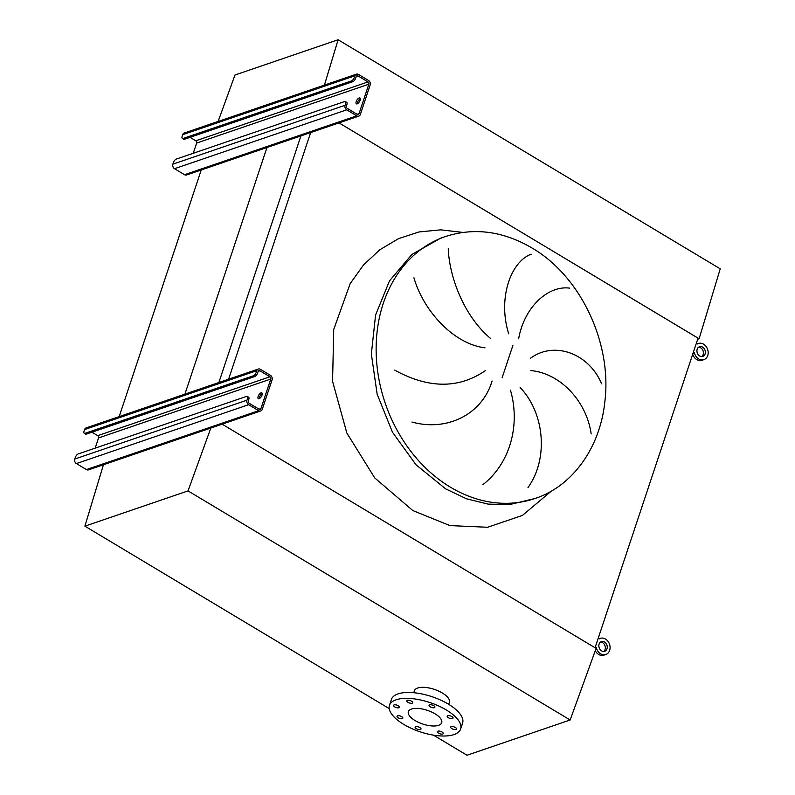 <?xml version="1.0" encoding="UTF-8"?>
<svg xmlns="http://www.w3.org/2000/svg" width="795" height="795" viewBox="0 0 795 795"><rect width="100%" height="100%" fill="white"/><g stroke="black" fill="none" stroke-linecap="round" stroke-linejoin="round"><path stroke-width="1.19" d="M407.398 700.355A3.071 1.262 -161.6 0 0 406.851 700.812A3.071 1.262 -161.6 0 0 408.67 702.701A3.071 1.262 -161.6 0 0 412.138 703.197A3.071 1.262 -161.6 0 0 412.675 702.75A3.071 1.262 -161.6 0 0 410.866 700.852A3.071 1.262 -161.6 0 0 407.398 700.355M394.111 704.897A3.071 1.262 -161.6 0 0 393.575 705.354A3.071 1.262 -161.6 0 0 395.383 707.242A3.071 1.262 -161.6 0 0 398.852 707.739A3.071 1.262 -161.6 0 0 399.398 707.292A3.071 1.262 -161.6 0 0 397.589 705.394A3.071 1.262 -161.6 0 0 394.111 704.897M397.56 715.808A3.071 1.262 -161.6 0 0 397.013 716.255A3.071 1.262 -161.6 0 0 398.822 718.153A3.071 1.262 -161.6 0 0 402.3 718.65A3.071 1.262 -161.6 0 0 402.836 718.193A3.071 1.262 -161.6 0 0 401.028 716.305A3.071 1.262 -161.6 0 0 397.56 715.808M415.706 726.69A3.071 1.262 -161.6 0 0 415.169 727.147A3.071 1.262 -161.6 0 0 416.978 729.035A3.071 1.262 -161.6 0 0 420.456 729.532A3.071 1.262 -161.6 0 0 420.992 729.075A3.071 1.262 -161.6 0 0 419.184 727.187A3.071 1.262 -161.6 0 0 415.706 726.69M437.936 731.171A3.071 1.262 -161.6 0 0 437.399 731.629A3.071 1.262 -161.6 0 0 439.208 733.517A3.071 1.262 -161.6 0 0 442.676 734.014A3.071 1.262 -161.6 0 0 443.222 733.566A3.071 1.262 -161.6 0 0 441.414 731.668A3.071 1.262 -161.6 0 0 437.936 731.171M451.222 726.63A3.071 1.262 -161.6 0 0 450.676 727.087A3.071 1.262 -161.6 0 0 452.494 728.975A3.071 1.262 -161.6 0 0 455.962 729.472A3.071 1.262 -161.6 0 0 456.499 729.025A3.071 1.262 -161.6 0 0 454.69 727.127A3.071 1.262 -161.6 0 0 451.222 726.63M447.774 715.729A3.071 1.262 -161.6 0 0 447.237 716.176A3.071 1.262 -161.6 0 0 449.046 718.074A3.071 1.262 -161.6 0 0 452.524 718.571A3.071 1.262 -161.6 0 0 453.061 718.114A3.071 1.262 -161.6 0 0 451.252 716.225A3.071 1.262 -161.6 0 0 447.774 715.729M429.628 704.847A3.071 1.262 -161.6 0 0 429.081 705.294A3.071 1.262 -161.6 0 0 430.89 707.192A3.071 1.262 -161.6 0 0 434.368 707.689A3.071 1.262 -161.6 0 0 434.905 707.232A3.071 1.262 -161.6 0 0 433.096 705.344A3.071 1.262 -161.6 0 0 429.628 704.847M446.253 709.935A37.504 15.433 18.4 0 1 460.623 729.025A37.504 15.433 18.4 0 1 403.83 724.444A37.504 15.433 18.4 0 1 389.451 705.354A37.504 15.433 18.4 0 1 446.253 709.935M389.451 705.354L391.408 699.451A37.504 15.433 18.4 0 1 448.211 704.042A37.504 15.433 18.4 0 1 462.591 723.132L460.623 729.025M415.109 720.578A17.56 7.225 18.4 0 1 408.372 711.644A17.56 7.225 18.4 0 1 434.964 713.791A17.56 7.225 18.4 0 1 441.702 722.735A17.56 7.225 18.4 0 1 415.109 720.578M413.778 692.723L414.434 690.736A18.414 7.572 18.4 0 1 442.318 692.992A18.414 7.572 18.4 0 1 449.374 702.363L448.718 704.34M218.128 121.446L234.972 75.008L338.114 39.75L720.23 268.839L699.113 338.779L339.008 122.887L698.06 338.153L595.058 647.756L222.133 424.172L596.121 648.392L570.144 719.992L467.013 755.25L433.464 735.136M570.144 719.992L188.027 490.893L84.896 526.161L103.767 463.654M389.202 708.603L84.896 526.161M211.241 426.905L188.027 490.893M338.114 39.75L324.42 85.105M699.113 338.779L697.682 339.266M448.241 248.706C449.443 277.773 464.369 316.668 490.783 338.63M485.01 347.832C453.259 343.957 423.238 310.388 413.947 277.813M394.638 370.102C428.634 388.795 458.993 388.894 485.705 370.41M492.085 381.034C482.078 414.563 446.889 431.755 411.979 422.046M508.701 333.791C497.581 298.383 510.778 261.625 531.179 254.201M569.717 288.148C548.699 285.196 524.462 306.284 518.648 338.74M591.182 433.931C586.253 399.875 559.193 373.034 530.792 370.579M530.414 358.326C553.797 340.826 588.538 352.851 601.656 383.836M482.972 484.582C510.211 463.316 520.576 424.669 510.43 390.146M520.149 387.523C544.217 412.635 549.047 458 527.989 487.564M267.329 146.399L184.917 394.131M201.602 168.868L119.19 416.6M300.908 135.915L218.873 382.524M310.646 132.586L228.602 379.195M259.23 398.673A3.409 1.481 120.9 0 1 262.221 393.674M261.048 392.829A3.409 1.481 -59.1 0 0 258.425 395.721A3.409 1.481 -59.1 0 0 258.315 398.702A3.409 1.481 -59.1 0 0 259.081 398.722A3.409 1.481 -59.1 0 0 261.714 395.831A3.409 1.481 -59.1 0 0 261.813 392.849A3.409 1.481 -59.1 0 0 261.048 392.829M258.315 369.039L86.118 427.909A3.409 2.733 71.1 0 0 84.588 429.558L84.091 431.029A3.409 1.481 -59.1 0 0 84.27 433.295A3.409 1.481 -59.1 0 0 85.045 433.315L253.386 375.767A3.409 1.481 -59.1 0 0 256.298 372.159L257.62 372.944L258.107 371.474A1.709 1.371 -108.9 0 1 259.915 370.788L269.932 376.79A1.709 1.371 -108.9 0 1 270.757 379.056L260.949 408.541A1.709 1.371 -108.9 0 1 259.14 409.226L249.123 403.224A1.709 1.371 -108.9 0 1 248.298 400.958L248.785 399.488L247.474 398.692L246.977 400.173A3.409 2.733 71.1 0 0 248.636 404.695L258.643 410.697A3.409 2.733 71.1 0 0 260.73 410.975A3.409 2.733 71.1 0 0 262.261 409.336L272.069 379.851A3.409 2.733 71.1 0 0 270.419 375.32L260.402 369.317A3.409 2.733 71.1 0 0 258.315 369.039A3.409 2.733 71.1 0 0 256.785 370.679L256.298 372.159M85.045 433.315L86.357 434.11L254.708 376.552L253.386 375.767M247.474 398.692A3.409 1.481 -59.1 0 0 247.295 396.427A3.409 1.481 -59.1 0 0 246.52 396.407L78.178 453.955A3.409 1.481 -59.1 0 0 75.267 457.562L74.77 459.043A3.409 2.733 71.1 0 0 76.429 463.565L86.446 469.577A3.409 2.733 71.1 0 0 88.523 469.855L260.73 410.975M247.295 396.427L248.616 397.222A3.409 1.481 120.9 0 1 248.785 399.488M91.942 432.202L97.725 435.66A1.709 1.371 -108.9 0 1 98.55 437.926L95.152 448.151M86.357 434.11A3.409 1.481 120.9 0 1 85.582 434.08L84.27 433.295M257.62 372.944A3.409 1.481 120.9 0 1 254.708 376.552M357.313 103.807A3.409 1.481 120.9 0 1 360.314 98.809M359.131 97.964A3.409 1.481 -59.1 0 0 356.508 100.856A3.409 1.481 -59.1 0 0 356.399 103.837A3.409 1.481 -59.1 0 0 357.174 103.857A3.409 1.481 -59.1 0 0 359.797 100.965A3.409 1.481 -59.1 0 0 359.906 97.984A3.409 1.481 -59.1 0 0 359.131 97.964M356.408 74.174L184.202 133.043A3.409 2.733 71.1 0 0 182.671 134.683L182.184 136.164A3.409 1.481 -59.1 0 0 182.353 138.429A3.409 1.481 -59.1 0 0 183.128 138.449L351.479 80.901A3.409 1.481 -59.1 0 0 354.391 77.294L355.703 78.079L356.19 76.608A1.709 1.371 -108.9 0 1 357.998 75.923L368.015 81.925A1.709 1.371 -108.9 0 1 368.84 84.191L359.032 113.675A1.709 1.371 -108.9 0 1 357.223 114.361L347.216 108.359A1.709 1.371 -108.9 0 1 346.382 106.093L346.878 104.622L345.557 103.827L345.07 105.298A3.409 2.733 71.1 0 0 346.719 109.829L356.736 115.832A3.409 2.733 71.1 0 0 358.823 116.11A3.409 2.733 71.1 0 0 360.354 114.47L370.162 84.976A3.409 2.733 71.1 0 0 368.502 80.454L358.495 74.442A3.409 2.733 71.1 0 0 356.408 74.174A3.409 2.733 71.1 0 0 354.878 75.813L354.391 77.294M183.128 138.449L184.45 139.244L352.791 81.686L351.479 80.901M345.557 103.827A3.409 1.481 -59.1 0 0 345.388 101.561A3.409 1.481 -59.1 0 0 344.613 101.541L176.261 159.089A3.409 1.481 -59.1 0 0 173.35 162.697L172.863 164.177A3.409 2.733 71.1 0 0 174.522 168.699L184.529 174.701A3.409 2.733 71.1 0 0 186.616 174.98L358.823 116.11M345.388 101.561L346.7 102.356A3.409 1.481 120.9 0 1 346.878 104.622M190.035 137.326L195.809 140.794A1.709 1.371 -108.9 0 1 196.643 143.06L193.235 153.286M184.45 139.244A3.409 1.481 120.9 0 1 183.675 139.214L182.353 138.429M355.703 78.079A3.409 1.481 120.9 0 1 352.791 81.686M603.693 651.453A5.118 4.104 71.1 0 0 605.293 647.031A5.118 4.104 71.1 0 0 602.6 642.668A5.118 4.104 71.1 0 0 600.483 642.072M604.528 642.012A5.118 4.104 71.1 0 0 601.398 641.595A5.118 4.104 71.1 0 0 598.834 645.868A5.118 4.104 71.1 0 0 601.586 650.857A5.118 4.104 71.1 0 0 604.707 651.274A5.118 4.104 71.1 0 0 607.271 646.991A5.118 4.104 71.1 0 0 604.528 642.012M595.286 647.08L596.31 647.696A8.526 6.837 71.1 0 0 600.603 653.808A8.526 6.837 71.1 0 0 605.81 654.504A8.526 6.837 71.1 0 0 610.083 647.369A8.526 6.837 71.1 0 0 605.502 639.061A8.526 6.837 71.1 0 0 600.295 638.365A8.526 6.837 71.1 0 0 599.251 638.852L598.228 638.236M595.266 650.727A8.526 6.837 71.1 0 0 598.675 654.464A8.526 6.837 71.1 0 0 603.882 655.159L605.81 654.504M596.31 647.696L595.445 647.995M701.786 356.587A5.118 4.104 71.1 0 0 703.386 352.155A5.118 4.104 71.1 0 0 700.683 347.803A5.118 4.104 71.1 0 0 698.576 347.206M702.611 347.147A5.118 4.104 71.1 0 0 699.491 346.729A5.118 4.104 71.1 0 0 696.927 351.002A5.118 4.104 71.1 0 0 699.67 355.991A5.118 4.104 71.1 0 0 702.8 356.408A5.118 4.104 71.1 0 0 705.364 352.125A5.118 4.104 71.1 0 0 702.611 347.147M693.379 352.215L694.403 352.831A8.526 6.837 71.1 0 0 698.696 358.942A8.526 6.837 71.1 0 0 703.903 359.628A8.526 6.837 71.1 0 0 708.176 352.503A8.526 6.837 71.1 0 0 703.595 344.195A8.526 6.837 71.1 0 0 698.388 343.5A8.526 6.837 71.1 0 0 697.344 343.987L696.321 343.37M692.693 354.272A8.526 6.837 71.1 0 0 696.768 359.598A8.526 6.837 71.1 0 0 701.975 360.294L703.903 359.628M694.403 352.831L693.011 353.308M445.518 236.513L440.698 238.162L411.86 254.47L389.5 280.854L375.588 315.019L371.345 353.954L377.158 394.221L392.491 432.271L416.014 464.777L445.657 488.865L466.566 498.823L488.15 504.119L509.635 504.557L535.085 498.495C572.38 486.202 599.758 448.142 604.727 402.707C612.548 343.738 580.926 276.302 531.835 247.881C502.987 231.077 474.217 227.291 445.518 236.513A138.429 110.982 71.1 0 0 376.164 352.294A138.429 110.982 71.1 0 0 450.477 487.216A138.429 110.982 71.1 0 0 535.085 498.495M551.323 491.111L522.454 515.408L487.603 527.264L449.9 525.594L412.804 510.549L374.733 477.924L346.829 432.997L332.568 381.352L333.731 329.418L350.158 283.676L363.524 264.944L379.811 249.779L398.494 238.669L419.005 231.951L440.698 229.844L462.889 232.418M512.894 345.398L502.102 377.854M84.588 429.558L256.785 370.679M86.446 469.577L258.643 410.697M76.429 463.565L248.636 404.695M74.77 459.043L246.977 400.173M259.071 409.187L260.949 408.541M98.55 437.926L270.757 379.056M97.725 435.66L269.932 376.79M258.137 371.394L259.915 370.788M182.671 134.683L354.878 75.813M184.529 174.701L356.736 115.832M174.522 168.699L346.719 109.829M172.863 164.177L345.07 105.298M357.154 114.321L359.032 113.675M196.643 143.06L368.84 84.191M195.809 140.794L368.015 81.925M356.22 76.529L357.998 75.923M600.295 638.365L599.122 638.773M698.388 343.5L697.205 343.907"/></g></svg>
